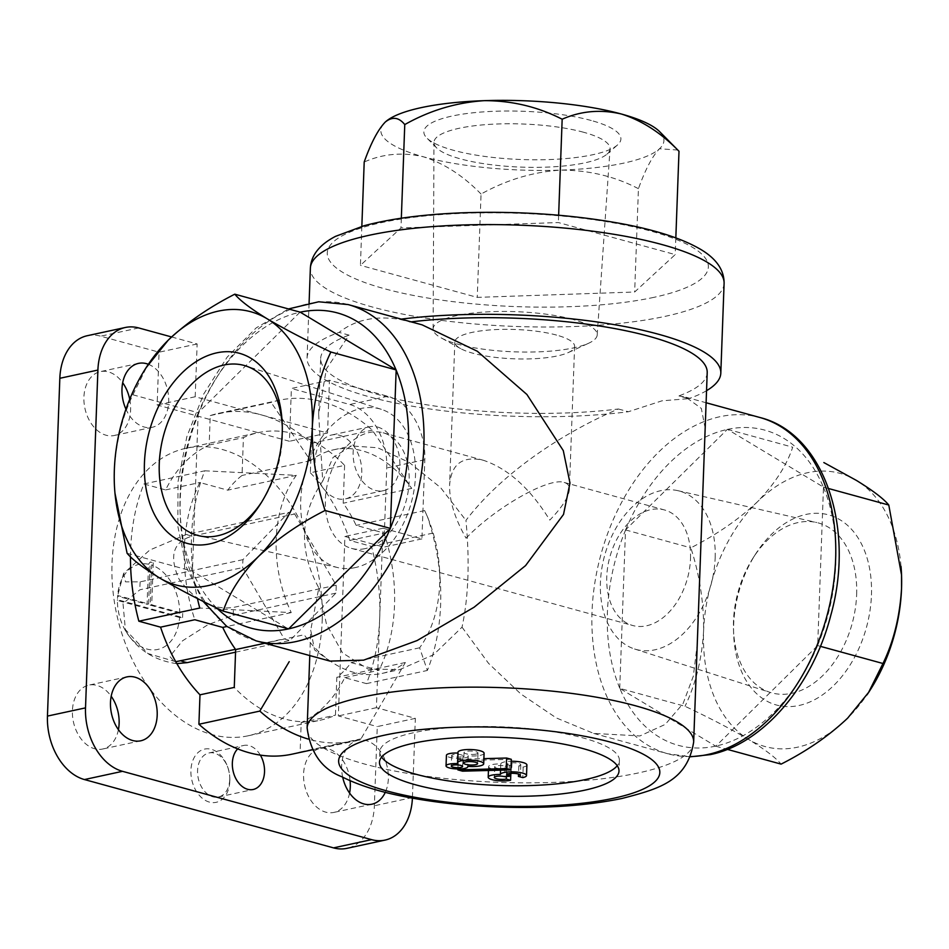 <?xml version="1.0" encoding="UTF-8"?>
<svg xmlns="http://www.w3.org/2000/svg" width="949" height="949" viewBox="0 0 949 949"><rect width="100%" height="100%" fill="white"/><g stroke="black" fill="none" stroke-linecap="round" stroke-linejoin="round"><path stroke-width="0.71" stroke-dasharray="4.75 3.56" d="M179.598 617.479L117.403 600.42A43.583 30.475 77.8 0 0 124.189 628.345A43.583 30.475 77.8 0 0 157.38 649.519A43.583 30.475 77.8 0 0 179.598 617.479L182.552 617.538L117.498 599.697A45.576 31.863 -102.2 0 1 117.652 595.474L117.557 596.197L147.095 604.299L148.566 564.24A43.583 30.475 77.8 0 0 117.557 596.197L117.652 595.474L148.625 603.967L147.095 604.299M294.676 513.978L336.183 585.213A65.374 45.706 77.8 0 1 335.899 593.137L290.038 640.409A65.374 45.706 77.8 0 1 284.19 638.807L242.671 567.573A65.374 45.706 77.8 0 1 242.968 559.637L288.828 512.377A65.374 45.706 77.8 0 1 294.676 513.978L191.888 536.197C173.169 541.808 168.863 556.067 178.97 578.985C194.83 600.776 212.979 610.254 233.407 607.431L336.183 585.213M130.476 556.766A174.319 121.875 -102.2 0 1 143.892 483.966L165.589 489.921A147.083 102.836 -102.2 0 1 209.16 445.01L210.239 415.579A174.319 121.875 -102.2 0 1 218.341 413.408A174.319 121.875 -102.2 0 1 261.366 414.891A174.319 121.875 -102.2 0 1 311.426 443.337L310.347 472.768L344.606 465.366A147.083 102.836 77.8 0 0 258.353 432.625A147.083 102.836 77.8 0 0 243.418 437.608L242.031 475.461A114.402 79.989 -102.2 0 0 227.76 490.17L199.848 482.519A147.083 102.836 77.8 0 0 194.818 619.744M344.606 465.366L343.218 503.219A114.402 79.989 -102.2 0 1 356.136 525.378L384.048 533.03A147.083 102.836 77.8 0 1 394.511 605.213A147.083 102.836 77.8 0 1 379.019 670.267L351.106 662.616A114.402 79.989 -102.2 0 1 336.836 677.313L335.448 715.166A147.083 102.836 77.8 0 1 320.513 720.149A147.083 102.836 77.8 0 1 234.261 687.42M690.504 558.688A59.917 40.249 -74.7 0 0 664.478 509.957A59.917 40.249 -74.7 0 0 609.816 557.099A59.917 40.249 -74.7 0 0 632.781 625.533A59.917 40.249 -74.7 0 0 646.506 625.806A59.917 40.249 -74.7 0 0 690.504 558.688M365.128 548.629A59.917 40.249 105.3 0 1 351.403 548.356A59.917 40.249 105.3 0 1 328.437 479.921A59.917 40.249 105.3 0 1 383.111 432.78A59.917 40.249 105.3 0 1 408.177 491.38A59.917 40.249 105.3 0 1 365.128 548.629M466.066 538.202C494.939 507.703 549.068 476.944 564.192 482.448C567.751 483.456 569.471 485.793 569.364 489.482C568.795 496.885 562.283 507.086 549.815 520.099C530.266 488.521 508.118 468.592 483.385 460.289C462.602 455.579 451.333 463.847 449.601 485.093C449.316 500.775 454.808 518.486 466.066 538.202M171.579 336.954L197.143 343.965L195.197 396.753L327.524 433.041L329.457 380.252L387.833 396.267A54.473 38.09 -102.2 0 1 424.82 459.719L421.914 538.902L383.005 528.225L379.707 617.953L376.421 707.681L415.342 718.357L412.435 797.528A54.473 38.09 -102.2 0 1 412.412 798.168M415.342 718.357L377.275 726.59L374.369 805.76A54.473 38.09 -102.2 0 1 346.954 848.335M421.914 538.902L383.847 547.122L344.926 536.458L338.354 715.914L377.275 726.59M329.457 380.252L291.39 388.485L349.766 404.499A54.473 38.09 -102.2 0 1 386.753 467.952L383.847 547.122M197.143 343.965L159.064 352.198L157.131 404.974L289.457 441.273L291.39 388.485M87.249 335.721A54.473 38.09 -102.2 0 1 100.689 336.183L159.064 352.198M310.347 472.768A147.083 102.836 -102.2 0 1 349.79 540.444L371.486 546.387A174.319 121.875 -102.2 0 1 379.707 617.953A174.319 121.875 -102.2 0 1 366.456 683.624L344.748 677.669A147.083 102.836 -102.2 0 1 301.189 722.58L300.109 752.011A174.319 121.875 -102.2 0 1 291.995 754.182M342.696 777.195A32.681 22.847 -102.2 0 1 358.093 740.303A32.681 22.847 -102.2 0 1 366.16 740.588A32.681 22.847 -102.2 0 1 385.282 792.344M148.305 364.262A32.681 22.847 -102.2 0 1 168.625 397.394A32.681 22.847 -102.2 0 1 152.243 427.287A32.681 22.847 -102.2 0 1 125.944 409.197M377.666 427.074A32.681 22.847 -102.2 0 1 399.695 459.541A32.681 22.847 -102.2 0 1 383.408 490.692A32.681 22.847 -102.2 0 1 354.167 463.575A32.681 22.847 -102.2 0 1 369.6 426.789A32.681 22.847 -102.2 0 1 377.666 427.074M229.824 781.039A27.236 19.039 77.8 0 0 229.777 777.338A27.236 19.039 77.8 0 0 227.369 766.211A27.236 19.039 77.8 0 0 195.767 755.072A27.236 19.039 77.8 0 0 203.015 798.844A27.236 19.039 77.8 0 0 229.824 781.039M349.588 793.079A32.681 22.847 -102.2 0 1 333.846 812.427A32.681 22.847 -102.2 0 1 304.593 785.309A32.681 22.847 -102.2 0 1 320.027 748.536A32.681 22.847 -102.2 0 1 328.093 748.808A32.681 22.847 -102.2 0 1 350.074 780.683M118.423 729.686A32.681 22.847 -102.2 0 1 102.682 749.022A32.681 22.847 -102.2 0 1 73.429 721.904A32.681 22.847 -102.2 0 1 88.862 685.131A32.681 22.847 -102.2 0 1 96.928 685.415A32.681 22.847 -102.2 0 1 111.187 696.246M129.716 399.268A32.681 22.847 -102.2 0 1 114.177 435.52A32.681 22.847 -102.2 0 1 84.935 408.402A32.681 22.847 -102.2 0 1 100.357 371.628A32.681 22.847 -102.2 0 1 108.423 371.901A32.681 22.847 -102.2 0 1 122.682 382.732M339.588 435.306A32.681 22.847 -102.2 0 1 361.628 467.774A32.681 22.847 -102.2 0 1 345.341 498.913A32.681 22.847 -102.2 0 1 316.1 471.795A32.681 22.847 -102.2 0 1 331.521 435.022A32.681 22.847 -102.2 0 1 339.588 435.306M322.186 620.848A147.083 102.836 77.8 0 0 186.028 448.26A147.083 102.836 77.8 0 0 116.585 613.754A147.083 102.836 77.8 0 0 248.175 735.783A147.083 102.836 77.8 0 0 322.186 620.848M300.109 752.011L361.011 738.844A174.319 121.875 77.8 0 1 352.909 741.015A174.319 121.875 77.8 0 1 308.2 739.057M371.486 546.387L432.4 533.219A174.319 121.875 77.8 0 1 440.277 581.049A174.319 121.875 77.8 0 1 427.358 670.457L419.624 647.799A114.402 79.989 77.8 0 0 427.608 634.62A114.402 79.989 77.8 0 0 439.458 568.415A114.402 79.989 77.8 0 0 429.351 521.689A114.402 79.989 77.8 0 0 424.654 510.562L427.987 517.94L432.4 533.219M366.456 683.624L427.358 670.457M210.239 415.579L271.141 402.412A174.319 121.875 77.8 0 1 279.243 400.241A174.319 121.875 77.8 0 1 372.328 430.17L411.736 488.403A114.402 79.989 77.8 0 0 333.787 449.767A114.402 79.989 77.8 0 0 310.548 460.656L271.141 402.412M311.426 443.337L372.328 430.17M143.892 483.966L204.794 470.799A174.319 121.875 77.8 0 0 197.416 598.499M264.866 643.244L304.166 634.751A114.402 79.989 77.8 0 0 382.127 673.399A114.402 79.989 77.8 0 0 405.353 662.509L361.011 738.844M204.794 470.799L296.29 475.354A114.402 79.989 77.8 0 0 291.248 612.591L199.764 608.036M349.79 540.444L384.048 533.03M344.748 677.669L379.019 670.267M301.189 722.58L335.448 715.166M165.589 489.921L199.848 482.519M209.16 445.01L243.418 437.608M329.955 661.097L314.57 649.923L310.726 630.112L318.805 587.906C298.544 550.432 299.848 514.821 322.719 481.096L318.639 414.013L326.42 368.853L349.066 335.127L339.101 332.399C355.104 319.849 375.246 315.495 399.529 319.339L422.163 324.855M318.65 414.013L320.679 358.449A193.394 47.355 2.1 0 0 420.537 403.788A193.394 47.355 2.1 0 0 618.392 408.995C564.014 432.175 502.946 471.926 465.947 520.372C469.802 561.405 468.498 597.016 462.033 627.182L433.539 654.727L399.778 669.579L367.939 668.986L342.542 652.888L326.515 624.418L318.805 587.906M462.033 627.182L488.557 663.363L520.823 693.968L556.351 717.954L593.718 733.423L639.911 735.949L665.261 724.395L683.09 703.529L693.351 676.103L697.23 644.3M705.166 428.189L701.323 408.426L685.937 397.216L678.82 395.935L688.784 398.663L662.022 400.81L628.357 411.736A207.012 50.688 2.1 0 1 415.33 406.718A207.012 50.688 2.1 0 1 307.073 357.951A207.012 50.688 2.1 0 1 339.101 332.399M409.493 322.067A193.394 47.355 2.1 0 1 411.19 321.865M707.207 372.613A193.394 47.355 2.1 0 1 678.82 395.935M322.719 481.096L333.028 457.465L351.438 445.947L377.69 447.762L409.339 462.495L440.633 487.667L465.947 520.372M320.679 358.449A193.394 47.355 2.1 0 1 349.066 335.127M618.392 408.995L628.357 411.736M361.842 226.36L360.418 265.34L400.976 227.926L558.368 222.552L675.214 254.593L634.656 292.007L477.252 297.381L360.418 265.34M401.332 218.199L400.976 227.926M558.641 215.221L558.368 222.552M675.83 237.879L675.214 254.593M677.859 150.049L659.508 148.744C652.354 156.17 645.344 169.48 638.44 188.673L634.656 292.007M638.44 188.673C614.43 176.241 588.451 170.061 560.527 170.132C532.899 171.947 506.41 179.919 481.048 194.047L477.252 297.381M481.048 194.047C463.195 175.707 443.978 163.287 423.408 156.799C402.744 151.982 383.005 153.726 364.202 162.006M619.721 688.381L625.533 529.922L727.42 429.292L823.483 487.134L817.682 645.593L715.795 746.222L619.721 688.381L685.024 706.293C709.757 717.978 730.991 729.046 748.714 739.508C764.906 749.473 775.701 757.67 781.098 764.123M216.704 608.001A163.43 109.776 105.3 0 1 192.54 571.262L288.33 628.938A163.43 109.776 105.3 0 1 288.235 628.95M299.943 312.245L198.365 412.566A163.43 109.776 105.3 0 1 299.943 312.245L300.086 312.091M198.199 412.957L192.41 570.942A163.43 109.776 105.3 0 1 198.199 412.957L198.365 412.566M399.529 319.339A207.012 50.688 2.1 0 1 401.202 319.125M706.542 390.691A207.012 50.688 2.1 0 1 688.784 398.663M127.095 553.279L192.398 571.179M114.355 483.444L114.355 469.743C116.075 441.937 122.255 416.967 132.907 394.808L198.211 412.72M132.907 394.808L147.249 365.875M715.795 746.222L727.325 749.378M817.682 645.593L820.399 646.34M823.483 487.134L828.643 488.545M727.42 429.292L792.712 447.204C786.638 465.556 774.87 483.753 757.421 501.807C738.927 519.269 716.72 534.619 690.836 547.834C699.721 575.331 703.968 603.173 703.577 631.358C701.857 659.164 695.676 684.134 685.024 706.293M625.533 529.922L690.836 547.834M901.028 566.446A141.638 95.137 -74.7 0 0 856.401 480.408A141.638 95.137 -74.7 0 0 757.421 501.807A141.638 95.137 105.3 0 0 703.577 631.358A141.638 95.137 -74.7 0 0 748.714 739.508A141.638 95.137 -74.7 0 0 847.682 718.108A141.638 95.137 -74.7 0 0 866.959 694.882M871.455 595.07A98.589 66.228 -74.7 0 0 831.739 515.865A98.589 66.228 -74.7 0 0 755.641 553.979A98.589 66.228 -74.7 0 0 733.648 634.169A98.589 66.228 -74.7 0 0 802.451 704.633A98.589 66.228 -74.7 0 0 871.455 595.07M659.662 131.674A141.638 34.674 2.1 0 1 659.508 148.744A141.638 34.674 2.1 0 1 560.527 170.132A141.638 34.674 2.1 0 1 423.408 156.799A141.638 34.674 2.1 0 1 385.258 122.065M591.274 120.511A98.589 24.14 -177.9 0 0 473.314 112.765A98.589 24.14 -177.9 0 0 426.825 137.996A98.589 24.14 -177.9 0 0 521.499 159.527A98.589 24.14 -177.9 0 0 617.491 144.983A98.589 24.14 -177.9 0 0 591.274 120.511M424.654 510.562L356.136 525.378M411.736 488.403L343.218 503.219M310.548 460.656L242.031 475.461M296.29 475.354L227.76 490.17M291.248 612.591L226.882 626.506M405.353 662.509L336.836 677.313M419.624 647.799L351.106 662.616M195.197 396.753L157.131 404.974M327.524 433.041L289.457 441.273M383.005 528.225L344.926 536.458M376.421 707.681L338.354 715.914M282.292 426.528A88.103 59.182 105.3 0 1 282.399 428.77A88.103 59.182 105.3 0 1 262.743 500.431A88.103 59.182 105.3 0 1 261.509 502.306M355.187 567.609A82.1 55.149 105.3 0 1 337.903 567.621A82.1 55.149 105.3 0 1 304.914 473.468A82.1 55.149 105.3 0 1 381.32 409.327A82.1 55.149 105.3 0 1 414.001 490.313A82.1 55.149 105.3 0 1 355.187 567.609M856.639 594.596A88.103 59.182 -74.7 0 0 816.745 522.531A88.103 59.182 -74.7 0 0 753.138 557.882A88.103 59.182 -74.7 0 0 733.494 629.543A88.103 59.182 -74.7 0 0 770.161 692.39A88.103 59.182 -74.7 0 0 856.639 594.596M715.155 557.846A82.1 55.149 -74.7 0 0 677.977 490.692A82.1 55.149 -74.7 0 0 604.596 555.663A82.1 55.149 -74.7 0 0 634.561 648.986A82.1 55.149 -74.7 0 0 715.155 557.846M583.576 132.255A88.103 21.566 -177.9 0 0 487.905 124.485A88.103 21.566 -177.9 0 0 433.966 142.504A88.103 21.566 -177.9 0 0 436.623 147.878A88.103 21.566 -177.9 0 0 521.215 167.119A88.103 21.566 -177.9 0 0 607.004 154.129A88.103 21.566 -177.9 0 0 610.041 148.957A88.103 21.566 -177.9 0 0 583.576 132.255M572.555 319.35A82.1 20.107 -177.9 0 0 483.409 312.114A82.1 20.107 -177.9 0 0 433.124 328.9A82.1 20.107 -177.9 0 0 441.071 337.832A82.1 20.107 -177.9 0 0 514.441 351.842A82.1 20.107 -177.9 0 0 588.641 343.241A82.1 20.107 -177.9 0 0 597.218 334.914A82.1 20.107 -177.9 0 0 572.555 319.35M556.6 335.104A59.917 14.674 -177.9 0 0 491.748 329.813A59.917 14.674 -177.9 0 0 454.844 341.96A59.917 14.674 -177.9 0 0 460.645 348.603A59.917 14.674 -177.9 0 0 514.192 358.817A59.917 14.674 -177.9 0 0 568.344 352.542A59.917 14.674 -177.9 0 0 574.608 346.349A59.917 14.674 -177.9 0 0 556.6 335.104M506.327 777.053L506.636 768.5L510.989 769.698A13.072 3.203 2.1 0 1 496.671 769.924A13.072 3.203 2.1 0 1 488.593 766.65A13.072 3.203 2.1 0 1 500.787 763.909L500.55 770.149M510.989 769.698L510.859 773.376M506.636 768.5A6.975 1.708 2.1 0 1 498.996 768.619A6.975 1.708 2.1 0 1 494.69 766.875A6.975 1.708 2.1 0 1 494.904 766.472A6.097 1.495 2.1 0 1 505.07 766.128L504.69 776.685M526.897 764.977A13.072 3.203 2.1 0 1 523.172 767.065L518.818 765.867A6.975 1.708 2.1 0 0 520.799 764.752A6.975 1.708 2.1 0 0 511.962 762.782A6.097 1.495 2.1 0 0 507.501 764.064A6.097 1.495 2.1 0 0 509.34 765.202L510.811 765.606L506.552 766.531L505.07 766.128M506.552 766.531L506.161 777.089M510.811 765.606L510.526 773.411M518.818 765.867L518.522 774.052M523.172 767.065L522.792 777.611M511.297 759.319L462.922 760.612L458.248 759.33L457.904 768.963M462.922 760.612L462.531 771.169M457.928 753.079A10.89 2.669 2.1 0 1 458.355 753.103L457.964 763.648M484.085 753.233A13.072 3.203 2.1 0 1 468.13 755.784A10.89 2.669 2.1 0 1 468.213 756.116A10.89 2.669 2.1 0 1 457.228 758.381A10.89 2.669 2.1 0 1 446.433 755.321M468.13 755.784L467.75 766.341M500.787 763.909A13.072 3.203 2.1 0 1 511.226 761.264M458.248 759.33L483.895 758.654M458.355 753.103A13.072 3.203 2.1 0 1 457.964 752.272M381.617 757.077A119.847 29.348 2.1 0 1 379.849 751.727A119.847 29.348 2.1 0 1 500.692 726.792A119.847 29.348 2.1 0 1 619.389 760.505A119.847 29.348 2.1 0 1 617.241 765.713M461.368 756.827A5.67 1.388 2.1 0 1 455.164 756.922A5.67 1.388 2.1 0 1 451.665 755.511A5.67 1.388 2.1 0 1 457.371 754.336A5.67 1.388 2.1 0 1 462.982 755.926A5.67 1.388 2.1 0 1 461.368 756.827M476.007 754.123A6.975 1.708 2.1 0 1 468.367 754.241A6.975 1.708 2.1 0 1 464.061 752.498A6.975 1.708 2.1 0 1 471.084 751.05A6.975 1.708 2.1 0 1 477.988 753.008A6.975 1.708 2.1 0 1 476.007 754.123M260.346 755.107A22.515 15.742 77.8 0 0 243.679 745.463A22.515 15.742 77.8 0 0 237.665 748.891M229.753 779.402A22.515 15.742 77.8 0 0 229.705 776.341A22.515 15.742 77.8 0 0 227.724 767.136A22.515 15.742 77.8 0 0 208.91 752.984A22.515 15.742 77.8 0 0 198.27 778.322A22.515 15.742 77.8 0 0 218.424 797.006A22.515 15.742 77.8 0 0 229.753 779.402M235.554 652.188L290.038 640.409M335.899 593.137L233.11 615.355L207.973 624.679L182.564 640.789L169.847 656.435L175.909 663.529C152.789 660.065 135.553 648.333 124.189 628.345M175.755 661.714L147.842 653.505L125.375 629.59L123.014 603.445L139.894 589.792L242.671 567.573M235.482 649.33L284.19 638.807M242.968 559.637L140.179 581.856L125.493 581.856L123.584 573.433L149.728 550.064L186.04 534.595L288.828 512.377M179.752 613.256A43.583 30.475 77.8 0 0 151.686 565.094L150.215 605.154L179.752 613.256L182.706 613.315A45.576 31.863 -102.2 0 1 182.552 617.538M117.403 600.42L117.498 599.697M148.566 564.24L150.167 561.974A45.576 31.863 -102.2 0 1 153.275 562.828L151.686 565.094M148.625 603.967L150.167 561.974M153.275 562.828L151.733 604.821L150.215 605.154M151.733 604.821L182.706 613.315M412.435 797.528L374.369 805.76M424.82 459.719L386.753 467.952M387.833 396.267L349.766 404.499M138.756 327.951L100.689 336.183M255.957 640.8A174.319 117.095 105.3 0 1 189.136 441.712A174.319 117.095 105.3 0 1 348.176 304.582M693.66 742.094A193.394 47.355 2.1 0 1 638.558 772.901A193.394 47.355 2.1 0 1 426.623 776.258A193.394 47.355 2.1 0 1 307.132 727.919M690.552 756.555A174.319 117.095 105.3 0 1 667.716 753.731A174.319 117.095 105.3 0 1 600.895 554.655A174.319 117.095 105.3 0 1 759.935 417.513M654.027 297.322A190.666 46.679 2.1 0 1 334.321 266.23A190.666 46.679 2.1 0 1 565.094 216.348A190.666 46.679 2.1 0 1 654.027 297.322M715.653 746.139A163.43 109.776 105.3 0 1 619.863 688.464M817.528 645.747A163.43 109.776 105.3 0 1 715.949 746.068M823.483 487.359A163.43 109.776 105.3 0 1 817.682 645.356M727.563 429.375A163.43 109.776 105.3 0 1 823.352 487.039M625.688 529.767A163.43 109.776 105.3 0 1 727.266 429.446M619.733 688.144A163.43 109.776 105.3 0 1 625.521 530.159M724.099 283.383A207.012 50.688 2.1 0 1 665.119 316.361A207.012 50.688 2.1 0 1 438.26 319.955A207.012 50.688 2.1 0 1 310.37 268.211M494.904 766.472L494.512 777.029M509.34 765.202L509.032 773.613M511.962 762.782L511.57 773.34M233.11 615.355A65.374 45.706 77.8 0 0 233.407 607.431M140.179 581.856A65.374 45.706 77.8 0 0 139.883 588.843A65.374 45.706 77.8 0 0 139.894 589.792M191.888 536.197A65.374 45.706 77.8 0 0 186.04 534.595M351.403 548.356L632.781 625.533M383.111 432.78L483.385 460.289M564.192 482.448L664.478 509.957M312.209 749.817L352.909 741.015M218.341 413.408L279.243 400.241M429.351 521.689L427.952 517.952M439.458 568.415L440.277 581.049M248.175 735.783L320.513 720.149M186.028 448.26L258.353 432.625M309.789 655.569L310.726 630.112M593.718 733.435L667.716 753.731L690.469 756.78M685.937 397.216L706.092 402.744M203.039 601.31L186.277 566.98L177.807 526.221L178.021 481.795L186.834 436.742L203.608 394.179L227.226 357.049L256.135 327.939L288.555 308.923M307.073 357.951L309.089 303.004M382.127 673.399L399.778 669.579M333.787 449.767L351.438 445.947M369.6 426.789L331.521 435.022M383.408 490.692L345.341 498.913M138.435 363.396L100.357 371.628M152.243 427.287L114.177 435.52M126.929 676.898L88.862 685.131M140.749 740.801L102.682 749.022M358.093 740.303L320.027 748.536M371.913 804.194L333.846 812.427M282.399 428.77L282.233 424.144M262.743 500.431L260.24 504.322M381.32 409.327L245.732 365.923M337.903 567.621L199.136 535.782M733.494 629.543L733.648 634.169M753.138 557.882L755.641 553.979M634.561 648.986L770.161 692.39M677.977 490.692L816.745 522.531M607.004 154.129L617.491 144.983M436.623 147.878L426.825 137.996M597.218 334.914L610.041 148.957M433.124 328.9L433.966 142.504M568.344 352.542L588.641 343.241M460.645 348.603L441.071 337.832M454.844 341.96L449.601 485.093M574.608 346.349L569.364 489.482M488.593 766.65L488.45 770.481M494.69 766.875L494.299 777.433M507.501 764.064L507.122 774.621M520.799 764.752L520.42 775.309M468.213 756.116L467.833 766.341M379.849 751.727L379.47 762.284M619.389 760.505L618.997 771.062M451.665 755.511L451.273 766.068M462.982 755.926L462.59 766.484M464.061 752.498L463.67 763.055M477.988 753.008L477.608 763.565M227.724 767.136L227.369 766.211M229.705 776.341L229.777 777.338M218.424 797.006L253.193 789.485M208.91 752.984L243.679 745.463M123.584 573.433L117.569 596.091"/><path stroke-width="1.42" d="M237.665 748.891A22.515 15.742 77.8 0 0 234.427 775.452A22.515 15.742 77.8 0 0 253.193 789.485A22.515 15.742 77.8 0 0 264.522 771.893A22.515 15.742 77.8 0 0 260.346 755.107A174.319 121.875 -102.2 0 1 237.665 748.891A174.319 121.875 -102.2 0 1 198.91 724.253L199.99 694.822L234.261 687.42L235.649 649.567A114.402 79.989 -102.2 0 1 222.73 627.408L194.818 619.744L160.559 627.159L138.851 621.204A174.319 121.875 -102.2 0 1 130.476 556.766M412.412 798.168A54.473 38.09 -102.2 0 1 385.021 840.102A54.473 38.09 -102.2 0 1 371.581 839.64L122.504 771.323A54.473 38.09 -102.2 0 1 85.517 707.871L97.901 370.063A54.473 38.09 -102.2 0 1 125.315 327.488A54.473 38.09 -102.2 0 1 138.756 327.951L171.579 336.954M385.021 840.102L346.954 848.335A54.473 38.09 -102.2 0 1 333.514 847.872L84.437 779.556A54.473 38.09 -102.2 0 1 47.45 716.092L59.834 378.295A54.473 38.09 -102.2 0 1 87.249 335.721L125.315 327.488M199.99 694.822A147.083 102.836 -102.2 0 1 160.559 627.159M312.209 749.817L291.995 754.182A174.319 121.875 -102.2 0 1 260.346 755.107M385.282 792.344A32.681 22.847 -102.2 0 1 371.913 804.194A32.681 22.847 -102.2 0 1 342.696 777.195M134.995 677.183A32.681 22.847 -102.2 0 1 157.036 709.65A32.681 22.847 -102.2 0 1 140.749 740.801A32.681 22.847 -102.2 0 1 111.508 713.684A32.681 22.847 -102.2 0 1 126.929 676.898A32.681 22.847 -102.2 0 1 134.995 677.183M125.944 409.197A32.681 22.847 -102.2 0 1 138.435 363.396A32.681 22.847 -102.2 0 1 146.502 363.669A32.681 22.847 -102.2 0 1 148.305 364.262M350.074 780.683A32.681 22.847 -102.2 0 1 349.588 793.079M111.187 696.246A32.681 22.847 -102.2 0 1 118.423 729.686M122.682 382.732A32.681 22.847 -102.2 0 1 129.716 399.268M198.91 724.253L259.824 711.086A174.319 121.875 77.8 0 0 308.2 739.057M138.851 621.204L199.764 608.036A174.319 121.875 77.8 0 1 197.416 598.499M259.824 711.086L289.22 661.643M288.555 308.923L318.674 301.782L348.176 304.582L422.163 324.866L477.347 351.26L526.92 394.499L563.291 450.609L569.981 483.041L563.516 514.441L525.568 565.604L474.073 607.241L417.109 640.551L363.597 660.16L329.955 661.097L255.957 640.8L226.669 626.352L203.039 601.31M309.789 655.569L307.132 727.919A193.394 47.355 2.1 0 1 502.128 687.681A193.394 47.355 2.1 0 1 693.66 742.094L707.207 372.613A193.394 47.355 2.1 0 0 608.226 327.417A193.394 47.355 2.1 0 0 411.19 321.865M361.842 226.36L364.202 162.006C371 142.908 378.022 129.598 385.258 122.065L385.745 121.626A141.638 34.674 2.1 0 1 484.239 100.665C511.808 100.594 537.775 106.774 562.164 119.218L558.641 215.221M385.745 121.626A141.638 34.674 2.1 0 0 385.258 122.065C392.34 116.371 398.841 117.213 404.76 124.58L401.332 218.199M404.76 124.58C429.755 110.475 456.244 102.504 484.239 100.665A141.638 34.674 2.1 0 1 621.358 114.01C641.963 120.511 661.168 132.931 678.998 151.259L675.83 237.879M562.164 119.218C580.99 110.926 600.717 109.194 621.358 114.01A141.638 34.674 2.1 0 1 659.662 131.674L678.998 151.259M288.626 628.867L390.205 528.546A163.43 109.776 105.3 0 1 288.626 628.867L223.169 611.109C198.436 599.424 177.202 588.356 159.479 577.894C143.287 567.929 132.492 559.72 127.095 553.279L114.912 492.899M390.359 528.154L396.16 370.157A163.43 109.776 105.3 0 1 390.359 528.154L390.205 528.546M396.018 369.837L300.228 312.174A163.43 109.776 105.3 0 1 396.018 369.837L396.16 370.157M234.794 294.178C239.967 300.501 250.761 308.71 267.179 318.805C284.664 329.125 305.898 340.193 330.869 352.02C320.157 374.155 313.965 399.126 312.304 426.955C311.972 455.14 316.219 482.982 325.056 510.479C299.41 523.468 277.215 538.807 258.46 556.505A141.638 95.137 -74.7 0 1 159.479 577.894A141.638 95.137 -74.7 0 1 114.331 483.136A141.638 95.137 -74.7 0 1 114.355 469.743A141.638 95.137 105.3 0 1 145.932 367.939L168.198 340.205C186.704 322.731 208.899 307.393 234.794 294.178L300.228 312.174M401.202 319.125A207.012 50.688 2.1 0 1 613.434 324.499A207.012 50.688 2.1 0 1 720.813 373.111A207.012 50.688 2.1 0 1 706.542 390.691M584.857 790.161A119.847 29.348 2.1 0 1 453.515 792.237A119.847 29.348 2.1 0 1 379.47 762.284A119.847 29.348 2.1 0 1 500.313 737.349A119.847 29.348 2.1 0 1 618.997 771.062A119.847 29.348 2.1 0 1 584.857 790.161M325.056 510.479L390.347 528.391M145.932 367.939A141.638 95.137 105.3 0 1 168.198 340.205A141.638 95.137 -74.7 0 1 267.179 318.805A141.638 95.137 -74.7 0 1 312.304 426.955A141.638 95.137 -74.7 0 1 258.46 556.505C241.236 574.323 229.48 592.52 223.169 611.109M330.869 352.02L396.16 369.932M727.325 749.378L781.098 764.123C806.733 751.145 828.94 735.807 847.682 718.108L868.584 692.414L882.973 663.505C893.685 641.37 899.866 616.387 901.538 588.558L901.514 574.869L888.786 505.034C883.614 498.723 872.819 490.514 856.401 480.408L823.839 462.554M820.399 646.34L882.973 663.505M828.643 488.545L888.786 505.034M866.959 694.882A141.638 95.137 -74.7 0 0 869.96 690.374A141.638 95.137 -74.7 0 0 901.538 588.558A141.638 95.137 -74.7 0 0 901.55 575.177A141.638 95.137 -74.7 0 0 901.028 566.446M209.824 543.872A98.589 66.228 105.3 0 1 144.355 466.374A98.589 66.228 105.3 0 1 212.303 354.013A98.589 66.228 105.3 0 1 282.233 424.144A98.589 66.228 105.3 0 1 260.24 504.322A98.589 66.228 105.3 0 1 209.824 543.872M226.882 626.506L222.73 627.408M264.866 643.244L235.649 649.567M261.509 502.306A88.103 59.182 105.3 0 1 217.689 535.77A88.103 59.182 105.3 0 1 199.136 535.782A88.103 59.182 105.3 0 1 163.75 434.749A88.103 59.182 105.3 0 1 245.732 365.923A88.103 59.182 105.3 0 1 282.292 426.528M510.859 773.376L510.609 780.244A13.072 3.203 2.1 0 1 496.28 780.481A13.072 3.203 2.1 0 1 488.201 777.207A13.072 3.203 2.1 0 1 500.396 774.467A13.072 3.203 2.1 0 1 513.8 771.869A13.072 3.203 2.1 0 1 526.517 775.535A13.072 3.203 2.1 0 1 522.792 777.611L518.427 776.424L518.522 774.052M500.55 770.149L500.396 774.467M506.327 777.053L506.244 779.058L510.609 780.244M506.244 779.058A6.975 1.708 2.1 0 1 498.605 779.176A6.975 1.708 2.1 0 1 494.299 777.433A6.975 1.708 2.1 0 1 494.512 777.029A6.097 1.495 2.1 0 1 504.69 776.685L510.42 776.163L510.526 773.411M509.032 773.613L508.949 775.76L510.42 776.163M508.949 775.76A6.097 1.495 2.1 0 1 507.122 774.621A6.097 1.495 2.1 0 1 511.57 773.34A6.975 1.708 2.1 0 1 520.42 775.309A6.975 1.708 2.1 0 1 518.427 776.424M483.895 758.654L506.624 758.037L511.297 759.319L510.906 769.876L462.531 771.169L457.869 769.888L457.904 768.963M506.624 758.037L506.244 768.595L510.906 769.876M467.75 766.341A10.89 2.669 2.1 0 1 467.821 766.673A10.89 2.669 2.1 0 1 456.837 768.939A10.89 2.669 2.1 0 1 446.042 765.879A10.89 2.669 2.1 0 1 457.964 763.648A13.072 3.203 2.1 0 1 457.572 762.83A13.072 3.203 2.1 0 1 470.751 760.113A13.072 3.203 2.1 0 1 483.705 763.791A13.072 3.203 2.1 0 1 467.75 766.341M446.042 765.879L446.433 755.321A10.89 2.669 2.1 0 1 457.928 753.079M511.226 761.264A13.072 3.203 2.1 0 1 526.897 764.977L526.517 775.535M506.244 768.595L457.869 769.888M457.572 762.83L457.964 752.272A13.072 3.203 2.1 0 1 471.143 749.556A13.072 3.203 2.1 0 1 484.085 753.233L483.705 763.791M617.241 765.713A119.847 29.348 2.1 0 1 585.236 779.604A119.847 29.348 2.1 0 1 464.097 782.937A119.847 29.348 2.1 0 1 381.617 757.077M475.615 764.68A6.975 1.708 2.1 0 1 467.976 764.799A6.975 1.708 2.1 0 1 463.67 763.055A6.975 1.708 2.1 0 1 470.704 761.608A6.975 1.708 2.1 0 1 477.608 763.565A6.975 1.708 2.1 0 1 475.615 764.68M460.977 767.385A5.67 1.388 2.1 0 1 454.773 767.48A5.67 1.388 2.1 0 1 451.273 766.068A5.67 1.388 2.1 0 1 456.979 764.894A5.67 1.388 2.1 0 1 462.59 766.484A5.67 1.388 2.1 0 1 460.977 767.385M176.846 663.624L187.25 662.627L235.554 652.188M235.482 649.33L175.755 661.714M371.581 839.64L333.514 847.872M122.504 771.323L84.437 779.556M97.901 370.063L59.834 378.295M85.517 707.871L47.45 716.092M348.176 304.582A174.319 117.095 105.3 0 1 421.119 475.046A174.319 117.095 105.3 0 1 295.874 641.595A174.319 117.095 105.3 0 1 255.957 640.8M706.092 402.744L759.935 417.513A174.319 117.095 105.3 0 1 832.878 587.977A174.319 117.095 105.3 0 1 707.634 754.526A174.319 117.095 105.3 0 1 690.552 756.555M288.235 628.95A163.43 109.776 105.3 0 1 216.704 608.001M309.089 303.004L310.37 268.211A207.012 50.688 2.1 0 1 519.091 225.15A207.012 50.688 2.1 0 1 724.099 283.383L720.813 373.111M614.039 798.168A160.701 39.348 2.1 0 1 344.57 771.952A160.701 39.348 2.1 0 1 539.079 729.911A160.701 39.348 2.1 0 1 614.039 798.168M181.401 661.026A65.374 45.706 77.8 0 0 187.25 662.627M690.469 756.78L710.315 754.621C763.281 743.933 812.937 685.059 830.802 615.296C855.464 527.763 824.242 433.444 759.935 417.513M307.132 727.919C310.43 752.865 321.996 769.141 341.818 776.745C356.504 784.218 374.665 790.28 396.326 794.954C426.255 801.454 459.446 805.44 495.876 806.923C544.109 808.702 586.185 805.879 622.105 798.441C659.27 788.738 687.088 781.335 693.66 742.094M310.37 268.211C311.058 255.328 319.445 244.712 335.507 236.36L364.119 225.732C390.834 218.614 423.823 214.296 463.065 212.79C518.842 210.963 571.63 214.581 621.417 223.644C656.411 230.144 683.114 238.887 701.525 249.884C716.697 259.172 724.229 270.335 724.099 283.383M869.96 690.374L868.632 692.45M488.45 770.481L488.201 777.207"/></g></svg>
